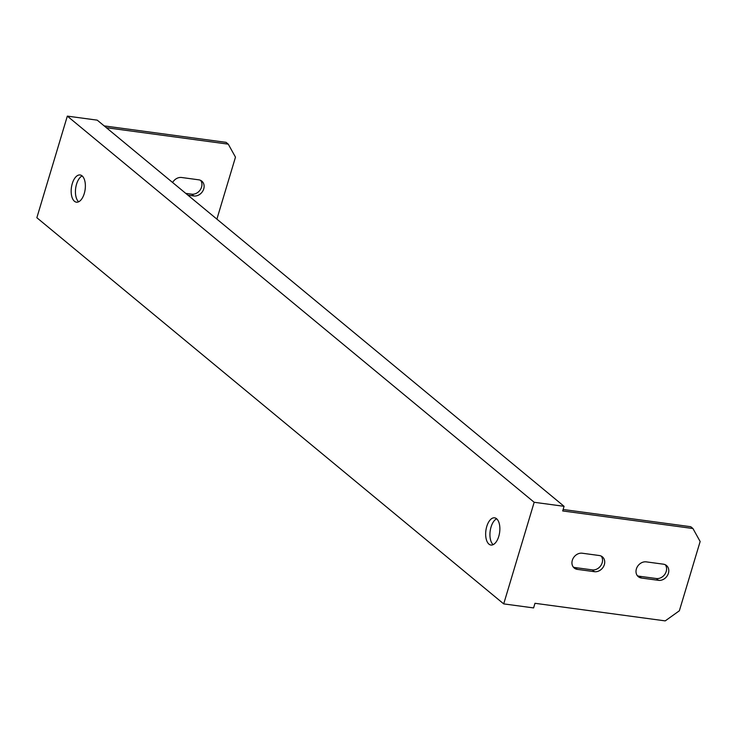 <?xml version="1.0" encoding="UTF-8"?>
<svg xmlns="http://www.w3.org/2000/svg" width="737" height="737" viewBox="0 0 737 737"><rect width="100%" height="100%" fill="white"/><g stroke="black" fill="none" stroke-linecap="round" stroke-linejoin="round"><path stroke-width="1.11" d="M216.89 219.129L235.481 157.147L228.267 144.157L106.349 127.704M228.267 144.157L226.084 142.352L104.175 125.898M692.937 528.521L562.69 510.944L564.072 506.319L534.178 502.284L503.703 603.889L533.588 607.924L534.979 603.299L665.225 620.886L679.367 610.78L700.15 541.511L692.937 528.521L690.753 526.715L563.123 509.488M582.221 553.22L599.301 555.523A8.733 7.195 -50.4 0 1 602.442 556.877A8.733 7.195 -50.4 0 1 603.575 566.486A8.733 7.195 -50.4 0 1 594.455 571.691L577.366 569.379A8.733 7.195 -50.4 0 1 574.224 568.034A8.733 7.195 -50.4 0 1 573.1 558.425A8.733 7.195 -50.4 0 1 582.221 553.22M646.275 561.87L663.355 564.173A8.733 7.195 -50.4 0 1 666.497 565.519A8.733 7.195 -50.4 0 1 667.63 575.127A8.733 7.195 -50.4 0 1 658.51 580.332L641.43 578.029A8.733 7.195 -50.4 0 1 638.288 576.675A8.733 7.195 -50.4 0 1 637.155 567.066A8.733 7.195 -50.4 0 1 646.275 561.87M601.245 556.103A8.733 7.195 -50.4 0 1 600.95 565.417A8.733 7.195 -50.4 0 1 592.272 569.885L575.192 567.582A8.733 7.195 -50.4 0 1 573.248 567.002M665.299 564.754A8.733 7.195 -50.4 0 1 665.004 574.068A8.733 7.195 -50.4 0 1 656.326 578.527L639.246 576.223A8.733 7.195 -50.4 0 1 637.302 575.643M493.154 544.652A13.727 6.928 97.7 0 1 490.169 531.082A13.727 6.928 97.7 0 1 496.646 518.793M78.656 201.791A13.727 6.928 97.7 0 1 75.671 188.221A13.727 6.928 97.7 0 1 82.148 175.931M187.917 195.167L193.84 195.968A8.733 7.195 129.6 0 0 202.961 190.763A8.733 7.195 129.6 0 0 201.837 181.155A8.733 7.195 129.6 0 0 198.686 179.81L181.606 177.497A8.733 7.195 129.6 0 0 172.605 182.5M503.703 603.889L36.85 217.719L67.334 116.114L97.229 120.149L564.072 506.319M200.63 180.39A8.733 7.195 -50.4 0 1 200.344 189.704A8.733 7.195 -50.4 0 1 191.657 194.163L185.742 193.37M534.178 502.284L67.334 116.114M488.953 544.136A13.727 6.928 -82.3 0 0 490.925 545.039A13.727 6.928 -82.3 0 0 499.631 532.363A13.727 6.928 -82.3 0 0 494.601 517.825A13.727 6.928 -82.3 0 0 486.254 528.457A13.727 6.928 -82.3 0 0 488.953 544.136M74.455 201.275A13.727 6.928 -82.3 0 0 76.436 202.178A13.727 6.928 -82.3 0 0 85.133 189.501A13.727 6.928 -82.3 0 0 80.103 174.964A13.727 6.928 -82.3 0 0 71.765 185.595A13.727 6.928 -82.3 0 0 74.455 201.275M193.84 195.968L191.657 194.163M658.51 580.332L656.326 578.527M641.43 578.029L639.246 576.223M594.455 571.691L592.272 569.885M577.366 569.379L575.192 567.582"/></g></svg>
